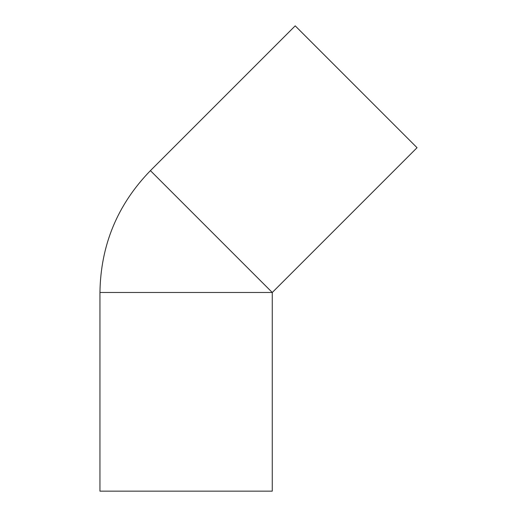 <?xml version="1.0" encoding="UTF-8"?>
<svg xmlns="http://www.w3.org/2000/svg" width="517" height="517" viewBox="0 0 517 517"><rect width="100%" height="100%" fill="white"/><g stroke="black" fill="none" stroke-linecap="round" stroke-linejoin="round"><path stroke-width="0.78" d="M99.949 292.486C100.641 245.187 117.469 204.57 150.421 170.636L295.207 25.85L150.421 170.636L272.265 292.486L417.051 147.7L295.207 25.85L417.051 147.7L272.265 292.486L99.949 292.486L99.949 491.15L272.265 491.15L272.265 292.486L272.265 491.15L99.949 491.15L99.949 292.486L272.265 292.486L161.466 181.687M261.221 281.435L272.265 292.486"/></g></svg>
